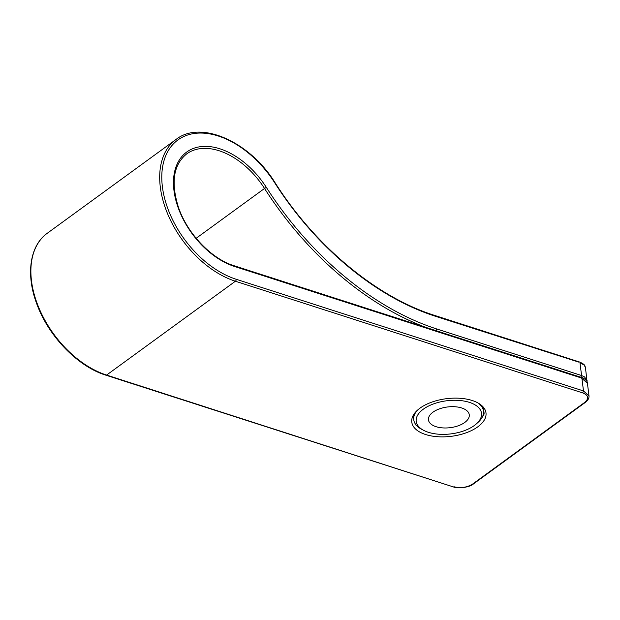 <?xml version="1.0" encoding="UTF-8"?>
<svg xmlns="http://www.w3.org/2000/svg" width="620" height="620" viewBox="0 0 620 620"><rect width="100%" height="100%" fill="white"/><g stroke="black" fill="none" stroke-linecap="round" stroke-linejoin="round"><path stroke-width="0.93" d="M428.327 432.279A32.899 16.694 -7.1 0 1 423.677 430.357A32.899 16.694 -7.1 0 1 420.159 428.025A32.899 16.694 -7.1 0 1 427.878 406.379A32.899 16.694 -7.1 0 1 469.394 402.364A32.899 16.694 -7.1 0 1 476.47 423.786A32.899 16.694 -7.1 0 1 428.327 432.279M423.677 430.357L421.724 429.327A35.146 17.825 -7.1 0 1 417.957 426.831A35.146 17.825 -7.1 0 1 413.742 419.748A35.146 17.825 -7.1 0 1 417.245 410.401M466.798 410.634A20.561 10.432 -7.1 0 1 469.262 414.78A20.561 10.432 -7.1 0 1 454.545 426.878A20.561 10.432 -7.1 0 1 430.923 424.01A20.561 10.432 -7.1 0 1 428.451 419.864A20.561 10.432 -7.1 0 1 443.176 407.766A20.561 10.432 -7.1 0 1 466.798 410.634M477.811 402.853A35.146 17.825 -7.1 0 1 479.283 403.976A35.146 17.825 -7.1 0 1 483.499 411.06A35.146 17.825 -7.1 0 1 478.113 422.305L476.47 423.786M419.942 408.193A37.386 18.964 172.9 0 0 411.781 422.127A37.386 18.964 172.9 0 0 437.619 436.72A37.386 18.964 172.9 0 0 477.826 426.808A37.386 18.964 172.9 0 0 485.987 412.881A37.386 18.964 172.9 0 0 460.141 398.288A37.386 18.964 172.9 0 0 419.942 408.193M453.918 486.746C460.784 488.413 467.061 487.49 472.735 483.98L584.738 402.38C589.225 398.459 588.55 395.304 582.715 392.91L235.399 281.232L106.593 375.069L453.298 486.894C458.413 489.064 470.503 487.025 473.455 483.91L472.735 483.98M483.569 412.261A5.611 2.844 -7.1 0 1 484.111 413.276L483.864 414.958L482.554 416.562M587.078 380.478L584.497 376.882L581.576 375.526L579.979 362.739L584.032 364.986L585.427 367.365L587.062 381.819M580.808 377.557L587.404 383.113L589 395.901L583.49 390.949L581.901 378.161L234.577 266.484A68.812 43.726 -126.1 0 1 176.53 165.486A68.812 43.726 -126.1 0 1 266.321 187.349A252.728 160.596 53.9 0 0 436.736 328.964L581.576 375.526L580.8 377.487M578.886 362.142L435.147 316.177A237.77 151.094 -126.1 0 1 274.815 182.939A83.77 53.235 53.9 0 0 165.501 156.325A83.77 53.235 53.9 0 0 236.174 279.271L583.49 390.949L582.715 392.91M47.306 233.236A85.266 54.18 53.9 0 0 38.889 307.861A85.266 54.18 53.9 0 0 106.593 375.069A1.496 0.868 107.8 0 1 105.974 375.216C77.717 366.575 48.182 335.994 36.657 303.537C25.645 274.288 29.845 245.512 47.306 233.236L176.103 139.399A85.266 54.18 53.9 0 0 167.695 214.016A85.266 54.18 53.9 0 0 235.399 281.232A1.496 0.868 107.8 0 0 236.174 279.271M196.145 238.297L264.538 188.465A254.223 161.549 53.9 0 0 425.777 327.368M234.577 266.484A1.496 0.868 107.8 0 0 234.104 265.74C211.459 258.881 187.302 233.601 178.436 207.281C170.686 182.482 173.43 164.688 186.674 153.9A67.317 42.78 -126.1 0 1 264.538 188.465L266.321 187.349M274.815 182.939L275.14 182.815C315.208 246.179 376.658 297.213 434.674 315.433A1.496 0.868 107.8 0 1 435.147 316.177M434.674 315.433L579.506 361.995C585.722 364.7 584.776 365.924 585.489 367.691M584.738 402.38L585.458 402.31C588.016 400.264 589.194 398.125 589 395.901M435.969 330.925L436.736 328.964M414.943 423.289L415.586 424.801L416.942 425.893M483.499 411.06L482.957 406.736M484.111 413.276L483.352 407.185M413.742 419.748L413.207 415.423M105.974 375.216L453.298 486.894M473.455 483.91L585.458 402.31M275.14 182.815C249.922 141.678 200.764 119.776 176.103 139.399M234.104 265.74L581.421 377.417C583.591 377.41 588.21 381.998 587.404 383.113"/></g></svg>

